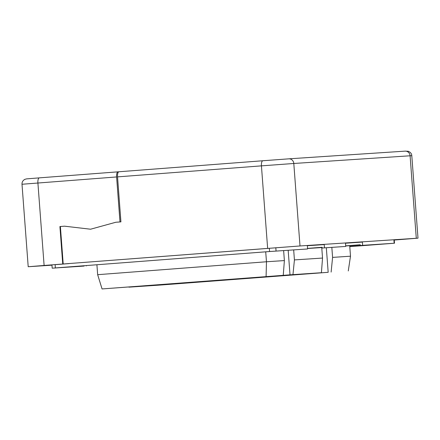 <?xml version="1.0" encoding="UTF-8"?>
<svg xmlns="http://www.w3.org/2000/svg" width="440" height="440" viewBox="0 0 440 440"><rect width="100%" height="100%" fill="white"/><g stroke="black" fill="none" stroke-linecap="round" stroke-linejoin="round"><path stroke-width="0.66" d="M326.326 247.748L328.18 272.305L257.774 277.656L321.409 272.718L290.015 274.829L288.167 250.272M160.32 285.048L128.925 287.161L192.561 282.222L102.058 288.943L290.02 274.829M328.168 272.3L160.32 285.054M349.723 245.861L360.272 245.053M360.267 244.987L349.718 245.768M292.969 274.604L294.426 259.913L322.536 258.055L321.409 272.718M266.101 276.381L266.464 261.762L284.383 260.579L283.256 275.248M102.058 288.943L97.658 274.687L266.464 261.762L265.716 251.834M348.277 270.941L350.499 256.201L332.585 257.389L331.127 272.079M331.832 247.385L332.585 257.389M322.536 258.055L321.75 247.555L322.113 247.528M321.75 247.555L307.543 248.496M293.673 249.909L294.426 259.913M284.383 260.579L283.63 250.575M96.91 264.754L97.658 274.687M345.702 245.971L349.712 245.707L350.499 256.201M345.692 245.861L360.25 244.75L360.305 245.498L394.504 243.216L349.784 246.648L392.002 243.403L360.305 245.498M360.278 245.08L349.723 245.889M362.373 241.83L362.637 245.316M345.736 246.439L322.152 248.023L345.736 246.439L345.472 242.946M307.538 248.386L322.091 247.275L322.152 248.023M324.214 244.354L324.478 247.847M307.582 248.963L270.49 251.466L56.282 267.867L84.057 266.074L52.19 268.18L269.582 251.526L307.582 248.963L307.318 245.476M86.383 265.898L86.361 265.562M55.369 267.927L55.127 264.677L69.097 263.61L62.739 264.028L59.917 226.54L64.576 226.182L90.563 229.218L115.797 222.261L119.988 221.941L116.606 176.952A5.011 1.821 -94.4 0 1 118.041 171.831A5.011 1.821 -94.4 0 1 118.047 171.831L118.866 171.781M59.917 226.54L60.385 226.507M62.739 264.028L44.11 265.457L37.906 182.98A5.011 1.821 -94.4 0 1 39.342 177.859A5.011 1.821 -94.4 0 1 39.347 177.859L26.527 178.882L24.849 179.35C22.858 180.455 21.912 182.089 22 184.256L116.606 176.952M51.964 265.177L28.204 266.734L44.11 265.457M288.86 158.835L405.059 151.14A5.011 4.67 -93.8 0 1 405.103 151.14L408.265 151.267C410.559 152.273 411.741 153.747 411.796 155.689L410.091 155.782A5.011 4.67 -93.8 0 0 405.103 151.14L288.811 158.835A5.011 4.67 86.2 0 0 288.767 158.84L262.873 160.743A5.011 1.821 85.6 0 0 262.867 160.749A5.011 1.821 85.6 0 0 261.432 165.864L117.541 176.88L120.923 221.87L115.797 222.261L90.563 229.218L64.576 226.182L60.385 226.501L63.201 263.995L269.335 248.276L269.582 251.526M117.541 176.88A5.011 1.821 -94.4 0 1 118.971 171.76A5.011 1.821 -94.4 0 1 118.982 171.76L262.862 160.749L118.971 171.76M307.334 245.729A7033.004 24.552 175.7 0 0 324.236 244.613M345.493 243.205A7033.004 24.552 175.7 0 0 362.389 242.083M262.867 160.749L288.811 158.835A5.011 4.67 86.2 0 1 293.799 163.482L300.003 245.96L63.201 263.995M394.262 240.042L418 238.167L411.796 155.689M300.003 245.96L418 238.167M394.158 243.232L393.899 239.745M275.803 247.72L276.056 251.048M118.036 171.837L39.347 177.859L118.041 171.831M416.29 238.26L410.091 155.782L293.799 163.482L261.432 165.864L267.636 248.341M394.24 239.723L394.504 243.216M51.937 264.858L52.19 268.18M28.204 266.734L22 184.256"/></g></svg>
